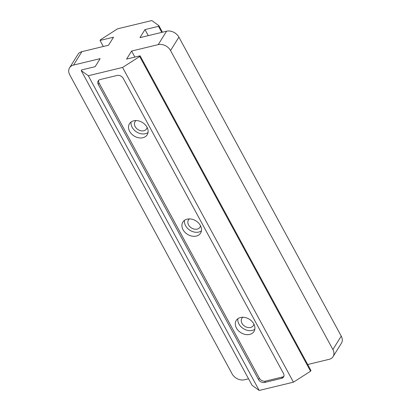 <?xml version="1.0" encoding="UTF-8"?>
<svg xmlns="http://www.w3.org/2000/svg" width="411" height="411" viewBox="0 0 411 411"><rect width="100%" height="100%" fill="white"/><g stroke="black" fill="none" stroke-linecap="round" stroke-linejoin="round"><path stroke-width="0.62" d="M129.645 131.356A10.445 7.937 -148.1 0 0 138.533 137.762A10.445 7.937 -148.1 0 0 147.179 134.793A10.445 7.937 -148.1 0 0 146.979 127.169A10.445 7.937 -148.1 0 0 138.091 120.767A10.445 7.937 -148.1 0 0 129.45 123.737A10.445 7.937 -148.1 0 0 129.645 131.356M131.104 121.98A10.445 7.937 -148.1 0 0 132.152 127.333A10.445 7.937 -148.1 0 0 148.027 132.527M183.044 229.708A10.445 7.937 -148.1 0 0 191.932 236.114A10.445 7.937 -148.1 0 0 200.578 233.14A10.445 7.937 -148.1 0 0 200.378 225.521A10.445 7.937 -148.1 0 0 191.49 219.114A10.445 7.937 -148.1 0 0 182.849 222.089A10.445 7.937 -148.1 0 0 183.044 229.708M184.503 220.327A10.445 7.937 -148.1 0 0 185.551 225.685A10.445 7.937 -148.1 0 0 201.426 230.879M236.443 328.055A10.445 7.937 -148.1 0 0 245.331 334.462A10.445 7.937 -148.1 0 0 253.977 331.492A10.445 7.937 -148.1 0 0 253.777 323.873A10.445 7.937 -148.1 0 0 244.894 317.467A10.445 7.937 -148.1 0 0 236.248 320.436A10.445 7.937 -148.1 0 0 236.443 328.055M237.907 318.679A10.445 7.937 -148.1 0 0 238.95 324.038A10.445 7.937 -148.1 0 0 254.825 329.226M147.128 127.456A6.802 5.168 31.9 0 1 146.593 128.843A6.802 5.168 31.9 0 1 140.963 130.775A6.802 5.168 31.9 0 1 135.173 126.603A6.802 5.168 31.9 0 1 135.049 121.646A6.802 5.168 31.9 0 1 136.056 120.551M200.527 225.803A6.802 5.168 31.9 0 1 199.993 227.191A6.802 5.168 31.9 0 1 194.362 229.127A6.802 5.168 31.9 0 1 188.577 224.956A6.802 5.168 31.9 0 1 188.449 219.993A6.802 5.168 31.9 0 1 189.456 218.899M253.926 324.156A6.802 5.168 31.9 0 1 253.392 325.543A6.802 5.168 31.9 0 1 247.761 327.475A6.802 5.168 31.9 0 1 241.976 323.308A6.802 5.168 31.9 0 1 241.848 318.345A6.802 5.168 31.9 0 1 242.855 317.251M69.577 67.784L77.936 54.386A9.72 7.383 31.9 0 1 81.907 51.658L73.554 65.061A9.72 7.383 -148.1 0 0 69.577 67.784A9.72 7.383 -148.1 0 0 69.762 74.874L232.097 373.856A9.72 7.383 -148.1 0 0 244.432 379.779L248.547 378.788M162.453 32.212L158.898 25.672L151.818 20.55L117.551 28.821L100.443 39.785L100.022 40.453L113.528 37.19L108.514 45.236L81.907 51.658M307.695 364.506L329.093 359.342A9.72 7.383 -148.1 0 0 333.064 356.614A9.72 7.383 -148.1 0 0 332.884 349.53L170.55 50.543A9.72 7.383 -148.1 0 0 158.214 44.624L131.607 51.046L134.885 57.083M158.214 44.624L166.568 31.221L139.961 37.642L144.975 29.602L158.482 26.34L161.759 32.382M158.898 25.672L158.482 26.34M81.224 70.61L88.303 75.732L259.182 390.45L252.102 385.328L81.224 70.61L81.64 69.937L95.147 66.68L100.161 58.634L73.554 65.061M122.57 67.455L139.678 56.497L310.557 371.215L293.449 382.179L122.57 67.455L88.303 75.732M139.678 56.497L140.094 55.824L126.593 59.086L131.607 51.046M310.557 371.215L310.978 370.547L140.094 55.824M259.182 390.45L293.449 382.179M332.884 349.53L341.238 336.126L178.903 37.144L170.55 50.543M341.238 336.126A9.72 7.383 31.9 0 1 341.423 343.216L333.064 356.614M166.568 31.221A9.72 7.383 31.9 0 1 178.903 37.144M148.253 35.639L144.975 29.602M98.702 80.289A4.86 3.694 -148.1 0 0 99.113 83.104L259.315 378.156A4.86 3.694 -148.1 0 0 265.48 381.115L264.648 382.456L281.576 378.372L282.414 377.031A4.86 3.694 -148.1 0 0 283.888 376.276M264.648 382.456A4.86 3.694 31.9 0 1 258.478 379.497L259.315 378.156M99.113 83.104L98.28 84.445L258.478 379.497M98.28 84.445A4.86 3.694 31.9 0 1 98.188 80.9A4.86 3.694 31.9 0 1 100.176 79.539L117.109 75.449A4.86 3.694 31.9 0 1 123.274 78.414L283.472 373.46A4.86 3.694 31.9 0 1 283.564 377.005A4.86 3.694 31.9 0 1 281.576 378.372M103.305 46.494L100.022 40.453M265.48 381.115L282.414 377.031"/></g></svg>
